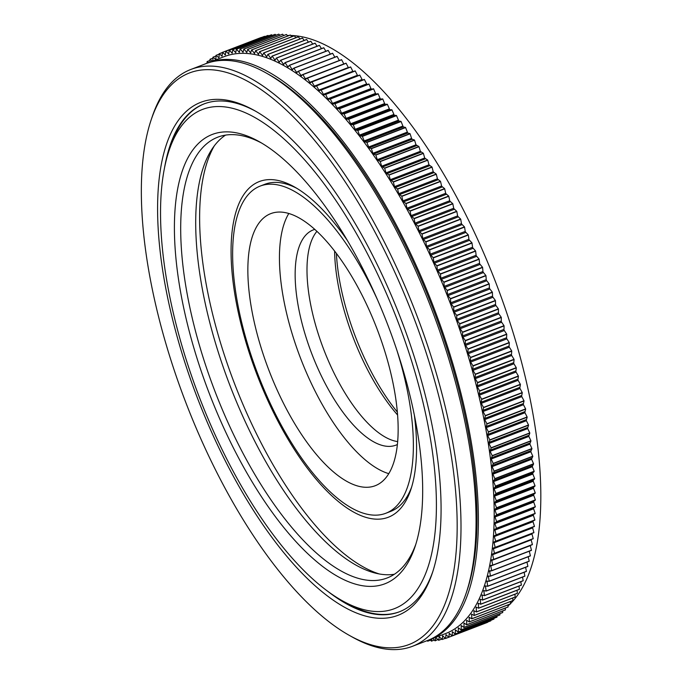 <?xml version="1.0" encoding="UTF-8"?>
<svg xmlns="http://www.w3.org/2000/svg" width="683" height="683" viewBox="0 0 683 683"><rect width="100%" height="100%" fill="white"/><g stroke="black" fill="none" stroke-linecap="round" stroke-linejoin="round"><path stroke-width="1.02" d="M383.342 480.55L381.669 482.002M382.676 344.676A145.727 57.876 69 0 1 375.3 485.69A145.727 57.876 69 0 1 263.331 354.673A145.727 57.876 69 0 1 270.707 213.651A145.727 57.876 69 0 1 382.676 344.676M388.815 473.669A145.727 57.876 69 0 1 294.928 342.524A145.727 57.876 69 0 1 288.789 213.531M314.726 229.411A115.29 45.787 -111 0 0 313.232 229.915A115.29 45.787 -111 0 0 307.393 341.474A115.29 45.787 -111 0 0 395.978 445.128A115.29 45.787 -111 0 0 397.421 444.505M396.968 350.499A175.241 69.598 69 0 1 385.886 513.24A175.241 69.598 69 0 1 251.242 355.681A175.241 69.598 69 0 1 260.112 186.109A175.241 69.598 69 0 1 377.366 299.504M397.702 441.594A115.29 45.787 69 0 1 319.243 336.924A115.29 45.787 69 0 1 316.878 231.383M441.73 639.117L438.717 640.278L439.254 636.735L442.106 639.51A313.582 124.537 69 0 0 442.2 639.484L442.669 635.839L445.504 638.494A313.582 124.537 69 0 0 445.598 638.46L445.999 634.703L448.816 637.239L445.598 638.46M445.307 638.298L442.2 639.484M448.816 637.239L487.534 622.358A313.582 124.537 -111 0 0 487.619 622.315L448.91 637.205A313.582 124.537 69 0 1 448.816 637.239M448.91 637.205L449.235 633.337L452.035 635.745L490.753 620.864A313.582 124.537 -111 0 0 490.838 620.821L452.12 635.702A313.582 124.537 69 0 1 452.035 635.745M452.12 635.702L452.385 631.741L455.16 634.02L493.877 619.139A313.582 124.537 -111 0 0 493.954 619.088L455.245 633.969A313.582 124.537 69 0 1 455.16 634.02M490.855 620.301L490.838 620.821M455.245 633.969L455.433 629.914L458.191 632.065L496.9 617.176A313.582 124.537 -111 0 0 496.985 617.125L458.267 632.006A313.582 124.537 69 0 1 458.191 632.065M493.971 618.303L493.954 619.088M458.267 632.006L458.387 627.848L461.11 629.871L499.828 614.99A313.582 124.537 -111 0 0 499.905 614.922L461.196 629.811A313.582 124.537 69 0 1 461.11 629.871M496.976 616.083L496.985 617.125M461.196 629.811L461.238 625.551L463.936 627.446L502.654 612.566A313.582 124.537 -111 0 0 502.731 612.497L464.013 627.378A313.582 124.537 69 0 1 463.936 627.446M499.871 613.633L499.905 614.922M464.013 627.378L463.988 623.033L466.66 624.8L505.369 609.91A313.582 124.537 -111 0 0 505.446 609.842L466.728 624.723A313.582 124.537 69 0 1 466.66 624.8M502.662 610.961L502.731 612.497M466.728 624.723L466.634 620.292L469.272 621.923L507.99 607.042A313.582 124.537 -111 0 0 508.058 606.956L469.341 621.837A313.582 124.537 69 0 1 469.272 621.923M505.335 608.058L505.446 609.842M469.341 621.837L469.17 617.321L471.782 618.824L510.491 603.943A313.582 124.537 -111 0 0 510.56 603.849L471.842 618.738A313.582 124.537 69 0 1 471.782 618.824M507.904 604.933L508.058 606.956M471.842 618.738L471.603 614.137L474.173 615.503L512.89 600.622A313.582 124.537 -111 0 0 512.95 600.519L474.241 615.409A313.582 124.537 69 0 1 474.173 615.503M510.346 601.595L510.56 603.849M474.241 615.409L473.917 610.73L476.452 611.959L515.17 597.079A313.582 124.537 -111 0 0 515.23 596.976L476.521 611.866A313.582 124.537 69 0 1 476.452 611.959M512.677 598.035L512.95 600.519M476.521 611.866L476.128 607.11L478.621 608.212L517.338 593.322A313.582 124.537 -111 0 0 517.398 593.22L478.681 608.101A313.582 124.537 69 0 1 478.621 608.212M514.897 594.261L515.23 596.976M478.681 608.101L478.22 603.277L480.678 604.242L519.387 589.352A313.582 124.537 -111 0 0 519.439 589.241L480.73 604.131A313.582 124.537 69 0 1 480.678 604.242M516.988 590.274L517.398 593.22M480.73 604.131L480.192 599.23L482.608 600.067L521.325 585.177A313.582 124.537 -111 0 0 521.377 585.058L482.659 599.947A313.582 124.537 69 0 1 482.608 600.067M518.96 586.082L519.439 589.241M482.659 599.947L482.053 594.978L484.426 595.678L523.135 580.798A313.582 124.537 -111 0 0 523.187 580.67L484.469 595.559A313.582 124.537 69 0 1 484.426 595.678M520.805 581.685L521.377 585.058M484.469 595.559L483.786 590.53L486.117 591.094L524.826 576.213A313.582 124.537 -111 0 0 524.877 576.076L486.159 590.966A313.582 124.537 69 0 1 486.117 591.094M522.538 577.092L523.187 580.67M486.159 590.966L485.408 585.877L487.688 586.313L526.397 571.423A313.582 124.537 -111 0 0 526.439 571.287L487.73 586.176A313.582 124.537 69 0 1 487.688 586.313M524.134 572.294L524.877 576.076M487.73 586.176L486.902 581.028L489.13 581.327L527.848 566.446A313.582 124.537 -111 0 0 527.882 566.301L489.173 581.19A313.582 124.537 69 0 1 489.13 581.327M525.611 567.308L526.439 571.287M489.173 581.19L488.277 575.991L490.454 576.162L529.171 561.272A313.582 124.537 -111 0 0 529.205 561.127L490.488 576.017A313.582 124.537 69 0 1 490.454 576.162M526.96 562.126L527.882 566.301M490.488 576.017L489.523 570.766L491.658 570.8L530.367 555.919A313.582 124.537 -111 0 0 530.401 555.766L491.683 570.655A313.582 124.537 69 0 1 491.658 570.8M528.181 556.756L529.205 561.127M491.683 570.655L490.65 565.353L492.725 565.259L531.434 550.378A313.582 124.537 -111 0 0 531.468 550.225L492.75 565.106A313.582 124.537 69 0 1 492.725 565.259M529.265 551.215L530.401 555.766M492.75 565.106L491.64 559.77L493.664 559.548L532.381 544.658A313.582 124.537 -111 0 0 532.407 544.496L493.689 559.386A313.582 124.537 69 0 1 493.664 559.548M530.239 545.486L531.468 550.225M493.689 559.386L492.511 554.007L533.192 538.767A313.582 124.537 -111 0 0 533.218 538.605L494.501 553.486A313.582 124.537 69 0 1 494.483 553.657M531.084 539.579L532.407 544.496M494.501 553.486L493.254 548.082L533.884 532.706A313.582 124.537 -111 0 0 533.901 532.544L495.184 547.425A313.582 124.537 69 0 1 495.166 547.595M531.826 533.5L533.218 538.605M495.184 547.425L493.877 541.978L534.439 526.482A313.582 124.537 -111 0 0 534.447 526.311L495.738 541.201A313.582 124.537 69 0 1 495.721 541.371M532.467 527.242L533.901 532.544M495.738 541.201L494.296 536.582L494.355 535.728L496.148 534.985L534.866 520.105L533.064 520.847L533.005 521.692L534.447 526.311M534.866 520.105A313.582 124.537 -111 0 0 534.874 519.925L496.157 534.815A313.582 124.537 69 0 1 496.148 534.985M496.157 534.815L494.697 529.325L496.447 528.454L535.156 513.573L533.414 514.436L533.372 515.306L534.874 519.925M535.156 513.573A313.582 124.537 -111 0 0 535.165 513.385L496.447 528.275A313.582 124.537 69 0 1 496.447 528.454M496.447 528.275L494.893 523.656L494.919 522.768L496.609 521.769L535.318 506.888L533.628 507.879L533.602 508.767L535.165 513.385M535.318 506.888A313.582 124.537 -111 0 0 535.327 506.701L496.609 521.581A313.582 124.537 69 0 1 496.609 521.769M496.609 521.581L494.987 516.946L495.004 516.066L496.643 514.948L535.352 500.058L533.713 501.185L533.705 502.056L535.327 506.701M535.352 500.058A313.582 124.537 -111 0 0 535.352 499.871L496.643 514.751A313.582 124.537 69 0 1 496.643 514.948M496.643 514.751L494.953 510.099L494.962 509.236L496.55 507.981L535.259 493.1L533.679 494.347L533.671 495.218L535.352 499.871M535.259 493.1A313.582 124.537 -111 0 0 535.259 492.904L496.541 507.785A313.582 124.537 69 0 1 496.55 507.981M496.541 507.785L494.791 503.123L494.791 502.261L496.319 500.887L535.028 485.997L533.5 487.38L533.508 488.243L535.259 492.904M535.028 485.997A313.582 124.537 -111 0 0 535.028 485.801L496.31 500.69A313.582 124.537 69 0 1 496.319 500.887M496.31 500.69L494.501 496.02L494.492 495.166L495.96 493.664L534.678 478.783L533.201 480.286L533.21 481.139L535.028 485.801M534.678 478.783A313.582 124.537 -111 0 0 534.661 478.578L495.952 493.468A313.582 124.537 69 0 1 495.96 493.664M495.952 493.468L494.074 488.797L495.474 486.322L534.183 471.441L532.774 473.063L532.791 473.908L534.661 478.578M534.183 471.441A313.582 124.537 -111 0 0 534.174 471.236L495.457 486.117A313.582 124.537 69 0 1 495.474 486.322M495.457 486.117L493.527 481.455L494.851 478.868L533.568 463.988L532.245 466.566L534.174 471.236M533.568 463.988A313.582 124.537 -111 0 0 533.551 463.774L494.834 478.663A313.582 124.537 69 0 1 494.851 478.868M494.834 478.663L492.844 474.002L494.108 471.304L532.817 456.423L531.562 459.121L533.551 463.774M532.817 456.423A313.582 124.537 -111 0 0 532.8 456.21L494.082 471.099A313.582 124.537 69 0 1 494.108 471.304M494.082 471.099L492.042 466.446L493.228 463.637L531.946 448.757L530.751 451.557L532.8 456.21M531.946 448.757A313.582 124.537 -111 0 0 531.92 448.543L493.203 463.424A313.582 124.537 69 0 1 493.228 463.637M493.203 463.424L491.103 458.788L492.23 455.877L530.939 440.996L529.82 443.907L531.92 448.543M530.939 440.996A313.582 124.537 -111 0 0 530.913 440.783L492.195 455.663A313.582 124.537 69 0 1 492.23 455.877M492.195 455.663L490.044 451.045L491.094 448.031L529.812 433.142L528.762 436.164L530.913 440.783M529.812 433.142A313.582 124.537 -111 0 0 529.777 432.928L491.06 447.809A313.582 124.537 69 0 1 491.094 448.031M491.06 447.809L488.857 443.216L489.839 440.091L528.548 425.21L527.575 428.326L529.777 432.928M528.548 425.21A313.582 124.537 -111 0 0 528.514 424.988L489.805 439.878A313.582 124.537 69 0 1 489.839 440.091M489.805 439.878L487.551 435.302L488.456 432.083L527.165 417.202L526.26 420.421L528.514 424.988M527.165 417.202A313.582 124.537 -111 0 0 527.131 416.98L488.413 431.861A313.582 124.537 69 0 1 488.456 432.083M488.413 431.861L486.108 427.319L486.945 424.006L525.662 409.117L524.826 412.438L527.131 416.98M525.662 409.117A313.582 124.537 -111 0 0 525.62 408.895L486.902 423.784A313.582 124.537 69 0 1 486.945 424.006M486.902 423.784L484.554 419.268L485.323 415.862L524.032 400.972L523.272 404.387L525.62 408.895M524.032 400.972A313.582 124.537 -111 0 0 523.989 400.75L485.272 415.631A313.582 124.537 69 0 1 485.323 415.862M485.272 415.631L482.872 411.157L483.564 407.657L522.282 392.776L521.59 396.277L523.989 400.75M522.282 392.776A313.582 124.537 -111 0 0 522.23 392.546L483.521 407.427A313.582 124.537 69 0 1 483.564 407.657M483.521 407.427L481.08 402.996L481.694 399.401L520.412 384.52L519.789 388.106L522.23 392.546M520.412 384.52A313.582 124.537 -111 0 0 520.352 384.29L481.643 399.179A313.582 124.537 69 0 1 481.694 399.401M481.643 399.179L479.159 394.783L479.705 391.111L518.423 376.222L517.876 379.902L520.352 384.29M518.423 376.222A313.582 124.537 -111 0 0 518.363 375.991L479.645 390.881A313.582 124.537 69 0 1 479.705 391.111M479.645 390.881L477.127 386.535L477.596 382.779L516.314 367.889L515.836 371.646L518.363 375.991M516.314 367.889A313.582 124.537 -111 0 0 516.254 367.659L477.537 382.548A313.582 124.537 69 0 1 477.596 382.779M477.537 382.548L474.975 378.254L475.377 374.412L514.086 359.531L513.684 363.365L516.254 367.659M514.086 359.531A313.582 124.537 -111 0 0 514.026 359.292L475.308 374.182A313.582 124.537 69 0 1 475.377 374.412M475.308 374.182L472.713 369.938L473.037 366.028L511.755 351.139L511.422 355.058L514.026 359.292M511.755 351.139A313.582 124.537 -111 0 0 511.687 350.908L472.969 365.789A313.582 124.537 69 0 1 473.037 366.028M472.969 365.789L470.339 361.606L470.587 357.619L509.305 342.738L509.048 346.725L511.687 350.908M509.305 342.738A313.582 124.537 -111 0 0 509.236 342.507L470.519 357.388A313.582 124.537 69 0 1 470.587 357.619M470.519 357.388L467.855 353.265L468.034 349.209L506.743 334.32L506.564 338.384L509.236 342.507M506.743 334.32A313.582 124.537 -111 0 0 506.675 334.089L467.957 348.97A313.582 124.537 69 0 1 468.034 349.209M467.957 348.97L465.26 344.915L465.371 340.791L504.08 325.902L503.969 330.026L506.675 334.089M504.08 325.902A313.582 124.537 -111 0 0 504.003 325.671L465.294 340.552A313.582 124.537 69 0 1 465.371 340.791M465.294 340.552L462.562 336.565L462.596 332.373L501.313 317.493L501.271 321.676L504.003 325.671M501.313 317.493A313.582 124.537 -111 0 0 501.228 317.254L462.519 332.143A313.582 124.537 69 0 1 462.596 332.373M462.519 332.143L459.761 328.224L459.719 323.973L498.436 309.083L498.47 313.335L501.228 317.254M498.436 309.083A313.582 124.537 -111 0 0 498.359 308.853L459.642 323.742A313.582 124.537 69 0 1 459.719 323.973M459.642 323.742L456.859 319.892L456.748 315.58L495.457 300.699L495.568 305.002L498.359 308.853M495.457 300.699A313.582 124.537 -111 0 0 495.38 300.469L456.662 315.35A313.582 124.537 69 0 1 456.748 315.58M456.662 315.35L453.853 311.585L453.674 307.222L492.383 292.333L492.563 296.695L495.38 300.469M492.383 292.333A313.582 124.537 -111 0 0 492.298 292.102L453.589 306.991A313.582 124.537 69 0 1 453.674 307.222M453.589 306.991L450.754 303.303L450.507 298.889L489.216 284L489.463 288.414L492.298 292.102M489.216 284A313.582 124.537 -111 0 0 489.13 283.769L450.413 298.659A313.582 124.537 69 0 1 450.507 298.889M450.413 298.659L447.561 295.047L447.237 290.591L485.955 275.71L486.279 280.167L489.13 283.769M485.955 275.71A313.582 124.537 -111 0 0 485.861 275.48L447.152 290.36A313.582 124.537 69 0 1 447.237 290.591M447.152 290.36L444.274 286.843L443.89 282.344L482.599 267.454L482.992 271.962L485.861 275.48M482.599 267.454A313.582 124.537 -111 0 0 482.505 267.232L443.796 282.113A313.582 124.537 69 0 1 443.89 282.344M443.796 282.113L440.902 278.681L440.441 274.139L479.159 259.258L479.62 263.8L482.505 267.232M479.159 259.258A313.582 124.537 -111 0 0 479.065 259.028L440.347 273.917A313.582 124.537 69 0 1 440.441 274.139M440.347 273.917L437.444 270.579L436.915 265.994L475.633 251.113L476.162 255.69L479.065 259.028M475.633 251.113A313.582 124.537 -111 0 0 475.53 250.892L436.821 265.772A313.582 124.537 69 0 1 436.915 265.994M436.821 265.772L433.901 262.528L433.304 257.918L472.021 243.037L472.619 247.647L475.53 250.892M472.021 243.037A313.582 124.537 -111 0 0 471.919 242.815L433.21 257.696A313.582 124.537 69 0 1 433.304 257.918M433.21 257.696L430.281 254.546L429.616 249.91L468.333 235.029L468.999 239.665L471.919 242.815M468.333 235.029A313.582 124.537 -111 0 0 468.231 234.807L429.513 249.688A313.582 124.537 69 0 1 429.616 249.91M429.513 249.688L426.585 246.64L425.851 241.978L464.568 227.097L465.294 231.759L468.231 234.807M464.568 227.097A313.582 124.537 -111 0 0 464.457 226.876L425.748 241.765A313.582 124.537 69 0 1 425.851 241.978M425.748 241.765L422.811 238.811L422.009 234.132L460.726 219.243L461.52 223.93L464.457 226.876M460.726 219.243A313.582 124.537 -111 0 0 460.615 219.03L421.906 233.919A313.582 124.537 69 0 1 422.009 234.132M421.906 233.919L418.961 231.076L418.098 226.372L456.816 211.491L457.678 216.187L460.615 219.03M456.816 211.491A313.582 124.537 -111 0 0 456.705 211.278L417.996 226.158A313.582 124.537 69 0 1 418.098 226.372M417.996 226.158L415.051 223.426L414.129 218.714L452.838 203.824L453.76 208.537L456.705 211.278M452.838 203.824A313.582 124.537 -111 0 0 452.727 203.619L414.018 218.5A313.582 124.537 69 0 1 414.129 218.714M414.018 218.5L411.072 215.871L410.082 211.149L448.799 196.269L449.781 200.99L452.727 203.619M448.799 196.269A313.582 124.537 -111 0 0 448.688 196.055L409.971 210.945A313.582 124.537 69 0 1 410.082 211.149M409.971 210.945L407.025 208.426L405.984 203.696L444.693 188.815L445.743 193.545L448.688 196.055M444.693 188.815A313.582 124.537 -111 0 0 444.582 188.61L405.864 203.491A313.582 124.537 69 0 1 405.984 203.696M405.864 203.491L402.927 201.092L401.817 196.363L440.535 181.473L441.645 186.211L444.582 188.61M440.535 181.473A313.582 124.537 -111 0 0 440.415 181.277L401.706 196.158A313.582 124.537 69 0 1 401.817 196.363M401.706 196.158L398.77 193.87L397.608 189.14L436.317 174.259L437.487 178.989L440.415 181.277M436.317 174.259A313.582 124.537 -111 0 0 436.206 174.063L397.489 188.943A313.582 124.537 69 0 1 397.608 189.14M397.489 188.943L394.569 186.775L393.34 182.054L432.057 167.164L433.278 171.894L436.206 174.063M432.057 167.164A313.582 124.537 -111 0 0 431.938 166.976L393.229 181.857A313.582 124.537 69 0 1 393.34 182.054M393.229 181.857L390.309 179.808L389.028 175.096L427.746 160.206L429.026 164.919L431.938 166.976M427.746 160.206A313.582 124.537 -111 0 0 427.626 160.018L388.909 174.899A313.582 124.537 69 0 1 389.028 175.096M388.909 174.899L386.015 172.97L384.674 168.274L423.392 153.385L424.724 158.089L427.626 160.018M423.392 153.385A313.582 124.537 -111 0 0 423.272 153.197L384.555 168.086A313.582 124.537 69 0 1 384.674 168.274M384.555 168.086L381.669 166.276L380.277 161.589L418.995 146.708L420.378 151.387L423.272 153.197M418.995 146.708A313.582 124.537 -111 0 0 418.867 146.521L380.158 161.41A313.582 124.537 69 0 1 380.277 161.589M380.158 161.41L377.289 159.728L375.846 155.058L414.564 140.177L415.998 144.839L418.867 146.521M414.564 140.177A313.582 124.537 -111 0 0 414.436 139.998L375.727 154.879A313.582 124.537 69 0 1 375.846 155.058M375.727 154.879L373.464 154.153L372.875 153.325L371.381 148.681L410.09 133.8L411.584 138.436L412.173 139.264L414.436 139.998M410.09 133.8A313.582 124.537 -111 0 0 409.971 133.62L371.253 148.51A313.582 124.537 69 0 1 371.381 148.681M371.253 148.51L369.025 147.904L366.882 142.465L405.6 127.576L407.742 133.023L409.971 133.62M405.6 127.576A313.582 124.537 -111 0 0 405.471 127.414L366.762 142.295A313.582 124.537 69 0 1 366.882 142.465M366.762 142.295L364.568 141.825L362.366 136.412L401.075 121.523L403.277 126.936L405.471 127.414M401.075 121.523A313.582 124.537 -111 0 0 400.955 121.361L362.238 136.241A313.582 124.537 69 0 1 362.366 136.412M362.238 136.241L360.078 135.908L359.471 135.123L357.824 130.521L396.533 115.64L398.795 121.019L400.955 121.361M396.533 115.64A313.582 124.537 -111 0 0 396.405 115.478L357.696 130.368A313.582 124.537 69 0 1 357.824 130.521M357.696 130.368L355.57 130.154L353.256 124.81L391.974 109.929L394.287 115.273L396.405 115.478M391.974 109.929A313.582 124.537 -111 0 0 391.846 109.775L353.137 124.656A313.582 124.537 69 0 1 353.256 124.81M353.137 124.656L351.053 124.579L348.68 119.277L387.398 104.388L389.762 109.69L391.846 109.775M387.398 104.388A313.582 124.537 -111 0 0 387.27 104.243L348.552 119.124A313.582 124.537 69 0 1 348.68 119.277M348.552 119.124L346.512 119.183L344.095 113.924L382.804 99.044L384.614 103.585L385.229 104.294L387.27 104.243M382.804 99.044A313.582 124.537 -111 0 0 382.685 98.898L343.967 113.779A313.582 124.537 69 0 1 344.095 113.924M343.967 113.779L341.97 113.967L339.502 108.759L378.211 93.878L380.072 98.395L380.687 99.078L382.685 98.898M378.211 93.878A313.582 124.537 -111 0 0 378.083 93.733L339.374 108.623A313.582 124.537 69 0 1 339.502 108.759M339.374 108.623L337.419 108.938L334.901 103.782L373.61 88.901L375.522 93.392L376.137 94.049L378.083 93.733M373.61 88.901A313.582 124.537 -111 0 0 373.49 88.764L334.772 103.654A313.582 124.537 69 0 1 334.901 103.782M334.772 103.654L332.869 104.098L330.299 99.009L369.016 84.12L370.963 88.577L371.578 89.208L373.49 88.764M369.016 84.12A313.582 124.537 -111 0 0 368.888 83.992L330.171 98.881A313.582 124.537 69 0 1 330.299 99.009M330.171 98.881L328.318 99.453L327.703 98.847L325.706 94.425L364.415 79.544L367.027 84.572L368.888 83.992M364.415 79.544A313.582 124.537 -111 0 0 364.295 79.416L325.578 94.305A313.582 124.537 69 0 1 325.706 94.425M325.578 94.305L323.768 95.014L321.112 90.045L359.83 75.164L362.425 80.133M359.83 75.164A313.582 124.537 -111 0 0 359.702 75.045L320.993 89.934A313.582 124.537 69 0 1 321.112 90.045M320.993 89.934L319.217 90.771L316.536 85.879L355.254 70.989L357.696 75.822M355.254 70.989A313.582 124.537 -111 0 0 355.126 70.878L316.417 85.768A313.582 124.537 69 0 1 316.536 85.879M316.417 85.768L314.684 86.741L311.977 81.917L350.686 67.028L353.051 71.681M350.686 67.028A313.582 124.537 -111 0 0 350.567 66.925L311.849 81.806A313.582 124.537 69 0 1 311.977 81.917M311.849 81.806L310.167 82.916L307.435 78.169L346.144 63.28L348.441 67.745M346.144 63.28A313.582 124.537 -111 0 0 346.025 63.178L307.307 78.067A313.582 124.537 69 0 1 307.435 78.169M307.307 78.067L305.668 79.305L302.911 74.635L341.628 59.745L343.865 64.014M341.628 59.745A313.582 124.537 -111 0 0 341.5 59.652L302.782 74.541A313.582 124.537 69 0 1 302.911 74.635M302.782 74.541L301.203 75.915L298.411 71.322L337.129 56.433L339.323 60.488M337.129 56.433A313.582 124.537 -111 0 0 337.001 56.348L298.292 71.228A313.582 124.537 69 0 1 298.411 71.322M298.292 71.228L296.755 72.74L293.946 68.223L332.664 53.342L334.807 57.193M332.664 53.342A313.582 124.537 -111 0 0 332.536 53.257L293.827 68.146A313.582 124.537 69 0 1 293.946 68.223M293.827 68.146L292.341 69.786L289.515 65.355L328.224 50.474L330.316 54.111M328.224 50.474A313.582 124.537 -111 0 0 328.105 50.397L289.396 65.278A313.582 124.537 69 0 1 289.515 65.355M289.396 65.278L287.961 67.054L285.118 62.708L323.836 47.827L325.859 51.259M323.836 47.827A313.582 124.537 -111 0 0 323.708 47.759L284.999 62.64A313.582 124.537 69 0 1 285.118 62.708M284.999 62.64L283.616 64.543L280.764 60.3L319.473 45.411L321.437 48.63M319.473 45.411A313.582 124.537 -111 0 0 319.354 45.351L280.645 60.232A313.582 124.537 69 0 1 280.764 60.3M280.645 60.232L279.313 62.264L276.453 58.115L315.162 43.225L317.049 46.239M315.162 43.225A313.582 124.537 -111 0 0 315.042 43.174L276.333 58.055A313.582 124.537 69 0 1 276.453 58.115M276.333 58.055L275.061 60.215L272.184 56.16L310.893 41.27L312.703 44.071M310.893 41.27A313.582 124.537 -111 0 0 310.782 41.228L272.065 56.108A313.582 124.537 69 0 1 272.184 56.16M272.065 56.108L270.852 58.397L267.967 54.435L306.684 39.554L308.4 42.141M306.684 39.554A313.582 124.537 -111 0 0 306.565 39.512L267.856 54.392A313.582 124.537 69 0 1 267.967 54.435M267.856 54.392L266.703 56.809L263.809 52.958L302.518 38.069L304.148 40.442M302.518 38.069A313.582 124.537 -111 0 0 302.407 38.035L263.698 52.915A313.582 124.537 69 0 1 263.809 52.958M263.698 52.915L262.596 55.46L259.702 51.703L298.42 36.822L299.948 38.982M298.42 36.822A313.582 124.537 -111 0 0 298.309 36.788L259.591 51.677A313.582 124.537 69 0 1 259.702 51.703M259.591 51.677L258.558 54.341L255.664 50.696L294.373 35.806L295.799 37.753M294.373 35.806A313.582 124.537 -111 0 0 294.262 35.789L255.553 50.67A313.582 124.537 69 0 1 255.664 50.696M255.553 50.67L254.58 53.453L251.686 49.919L290.395 35.038L291.709 36.771M290.395 35.038A313.582 124.537 -111 0 0 290.284 35.021L251.575 49.902A313.582 124.537 69 0 1 251.686 49.919M251.575 49.902L250.67 52.813L247.767 49.389L286.484 34.5L287.671 36.02M286.484 34.5A313.582 124.537 -111 0 0 286.382 34.492L247.664 49.372A313.582 124.537 69 0 1 247.767 49.389M247.664 49.372L246.819 52.403L243.933 49.091L282.642 34.21L283.701 35.516M282.642 34.21A313.582 124.537 -111 0 0 282.54 34.201L243.822 49.091A313.582 124.537 69 0 1 243.933 49.091M243.822 49.091L243.046 52.232L240.16 49.031L278.877 34.15L279.799 35.251M278.877 34.15A313.582 124.537 -111 0 0 278.775 34.15L240.057 49.039A313.582 124.537 69 0 1 240.16 49.031M240.057 49.039L239.349 52.301L236.472 49.219L275.181 34.329L275.966 35.234M275.181 34.329A313.582 124.537 -111 0 0 275.087 34.338L236.369 49.227A313.582 124.537 69 0 1 236.472 49.219M236.369 49.227L235.729 52.6L232.86 49.637L271.569 34.756L272.201 35.448M271.569 34.756A313.582 124.537 -111 0 0 271.475 34.773L232.758 49.654A313.582 124.537 69 0 1 232.86 49.637M232.758 49.654L232.186 53.137L229.334 50.303L268.043 35.414L268.504 35.909M268.043 35.414A313.582 124.537 -111 0 0 267.949 35.439L229.232 50.32A313.582 124.537 69 0 1 229.334 50.303M229.232 50.32L228.728 53.914L225.885 51.199L264.893 36.609M264.603 36.319A313.582 124.537 -111 0 0 264.509 36.344L225.791 51.225A313.582 124.537 69 0 1 225.885 51.199M225.791 51.225L225.356 54.93L222.53 52.335L261.35 37.556M261.248 37.454A313.582 124.537 -111 0 0 261.154 37.488L222.436 52.369A313.582 124.537 69 0 1 222.53 52.335M222.436 52.369L222.069 56.177L219.269 53.709L222.436 52.489M219.021 57.406L219.175 53.752A313.582 124.537 69 0 1 219.269 53.709M218.603 57.56L216.093 55.314L219.158 54.136M215.922 59.139L216.007 55.366A313.582 124.537 69 0 1 216.093 55.314M215.521 59.293L213.019 57.159L215.99 56.015M212.925 60.966L212.934 57.218A313.582 124.537 69 0 1 213.019 57.159M212.422 61.163L210.04 59.242L212.934 58.123M210.005 62.093L209.963 59.301A313.582 124.537 69 0 1 210.04 59.242M208.588 62.64L207.162 61.547L209.98 60.463M207.145 63.203L207.086 61.615A313.582 124.537 69 0 1 207.162 61.547M204.55 64.193L207.137 63.024M432.92 638.434L435.045 640.833A313.582 124.537 -111 0 0 435.148 640.825L437.888 639.493M206.992 63.271A308.972 122.709 69 0 1 208.17 62.802A308.972 122.709 69 0 1 445.572 340.595A308.972 122.709 69 0 1 429.931 639.587A308.972 122.709 69 0 1 428.745 640.022M430.546 640.133L427.771 641.2L427.942 640.347M430.034 639.544L431.4 641.141A313.582 124.537 -111 0 0 431.502 641.132L431.904 638.827M433.961 639.604L434.029 640.159L431.502 641.132M435.148 640.825L435.754 637.393L438.623 640.295A313.582 124.537 -111 0 0 438.717 640.278M208.17 62.802L223.973 56.723A308.972 122.709 69 0 1 461.375 334.516A308.972 122.709 69 0 1 445.734 633.508L429.931 639.587M427.199 640.637L427.669 641.2A313.582 124.537 -111 0 0 427.771 641.2M494.893 523.656L533.611 508.775M186.749 368.214A274.848 109.152 69 0 1 254.469 110.561A274.848 109.152 69 0 1 411.849 349.363A274.848 109.152 69 0 1 432.313 573.114A274.848 109.152 69 0 1 320.489 590.428A274.848 109.152 69 0 1 186.749 368.214M424.689 348.287A306.206 121.608 69 0 1 349.244 635.335A306.206 121.608 69 0 1 173.909 369.29A306.206 121.608 69 0 1 151.114 120.012A306.206 121.608 69 0 1 275.693 100.717A306.206 121.608 69 0 1 424.689 348.287M151.114 120.012L152.138 116.938A308.972 122.709 69 0 1 190.788 69.478A308.972 122.709 69 0 1 428.19 347.28A308.972 122.709 69 0 1 412.549 646.272A308.972 122.709 69 0 1 352.069 636.923L349.244 635.335M432.817 571.56A272.082 108.059 69 0 1 399.316 611.831A272.082 108.059 69 0 1 327.413 591.043M190.788 69.478L205.796 63.707A308.972 122.709 69 0 1 266.285 73.055A308.972 122.709 69 0 1 443.199 341.509A308.972 122.709 69 0 1 466.207 593.04A308.972 122.709 69 0 1 427.567 640.5L412.549 646.272M266.285 73.055L269.102 74.643A306.206 121.608 69 0 1 444.437 340.689A306.206 121.608 69 0 1 467.24 589.967L466.207 593.04M164.577 167.523A272.082 108.059 69 0 1 204.029 103.918A272.082 108.059 69 0 1 255.886 111.372M290.727 35.482A308.972 122.709 69 0 1 507.99 316.596A308.972 122.709 69 0 1 510.534 603.576M509.962 604.139A308.972 122.709 69 0 1 507.981 605.983M287.253 35.49A308.972 122.709 69 0 1 289.148 35.456M336.395 253.487A133.731 53.112 -111 0 0 350.405 322.666A133.731 53.112 -111 0 0 397.378 412.114M397.626 415.033A129.121 51.285 69 0 1 348.347 324.032A129.121 51.285 69 0 1 334.61 251.156M385.886 513.24L390.633 511.413A175.241 69.598 -111 0 0 411.661 486.988M414.308 414.829A179.851 71.425 69 0 1 410.825 489.617A179.851 71.425 69 0 1 337.658 500.946A179.851 71.425 69 0 1 250.149 355.536A179.851 71.425 69 0 1 294.45 186.937A179.851 71.425 69 0 1 347.135 240.126M214.411 145.667A240.723 95.603 -111 0 0 225.219 357.627A240.723 95.603 -111 0 0 379.048 573.882M225.544 135.114A236.113 93.767 -111 0 0 220.788 359.898A236.113 93.767 -111 0 0 394.39 574.258M261.615 143.054A236.113 93.767 -111 0 0 217.723 137.189A236.113 93.767 -111 0 0 205.771 365.67A236.113 93.767 -111 0 0 387.193 577.955A236.113 93.767 -111 0 0 415.845 544.197M397.079 350.831A240.723 95.603 69 0 1 415.008 546.801A240.723 95.603 69 0 1 317.066 561.972A240.723 95.603 69 0 1 199.94 367.343A240.723 95.603 69 0 1 259.241 141.68A240.723 95.603 69 0 1 397.079 350.831M408.033 349.918A267.471 106.224 -111 0 0 277.887 133.663A267.471 106.224 -111 0 0 169.068 150.516A267.471 106.224 -111 0 0 188.986 368.265A267.471 106.224 -111 0 0 342.14 600.656A267.471 106.224 -111 0 0 408.033 349.918M169.068 150.516L170.784 145.402A272.082 108.059 69 0 1 204.422 103.765M399.709 611.678A272.082 108.059 69 0 1 346.844 603.302L342.14 600.656M296.832 188.329A175.241 69.598 -111 0 0 264.85 184.282L260.112 186.109M442.96 635.941L442.533 636.104M446.298 634.823L445.854 634.994M449.551 633.474L449.098 633.645M452.709 631.886L452.24 632.065M455.783 630.067L455.288 630.255M458.754 628.019L458.242 628.215M461.631 625.73L461.093 625.944M464.406 623.229L463.842 623.442M467.078 620.488L466.489 620.719M469.648 617.534L469.033 617.774M472.124 614.35L471.458 614.606M474.48 610.952L473.78 611.225M476.743 607.332L475.991 607.622M478.894 603.499L478.083 603.815M480.934 599.452L480.064 599.794M482.872 595.2L481.925 595.567M484.717 590.735L483.666 591.136M486.45 586.065L485.289 586.509M488.106 581.182L486.791 581.685M489.677 576.093L488.166 576.674M491.188 570.792L489.421 571.466M492.691 565.259L490.556 566.087M530.273 545.64L491.555 560.521M531.143 539.903L492.434 554.784M531.895 533.995L493.177 548.884M532.518 527.925L493.8 542.806M533.005 521.692L494.296 536.582M533.064 520.847L494.355 535.728M533.372 515.306L494.663 530.196M533.414 514.436L494.697 529.325M533.628 507.879L494.919 522.768M533.713 502.09L494.996 516.98M533.713 501.185L495.004 516.066M533.688 495.277L494.979 510.158M533.679 494.347L494.962 509.236M533.534 488.328L494.825 503.209M533.5 487.38L494.791 502.261M533.252 481.242L494.535 496.131M533.201 480.286L494.492 495.166M532.842 474.045L494.125 488.926M532.774 473.063L494.065 487.952M532.296 466.728L493.587 481.609M532.219 465.729L493.502 480.619M531.63 459.3L492.913 474.181M531.528 458.293L492.819 473.174M530.836 451.762L492.119 466.651M530.717 450.746L491.999 465.627M529.914 444.138L491.197 459.019M529.777 443.096L491.06 457.986M528.864 436.411L490.146 451.301M528.71 435.37L489.993 450.251M527.686 428.608L488.968 443.489M527.515 427.549L488.806 442.43M526.388 420.719L487.671 435.6M526.2 419.644L487.483 434.533M524.962 412.754L486.245 427.643M524.757 411.678L486.048 426.559M523.417 404.729L484.699 419.61M523.195 403.644L484.486 418.525M521.744 396.635L483.035 411.525M521.513 395.542L482.796 410.432M519.959 388.499L481.25 403.38M519.712 387.398L480.994 402.278M518.055 380.311L479.338 395.192M517.791 379.202L479.073 394.091M516.032 372.081L477.315 386.962M515.75 370.971L477.041 385.852M513.898 363.817L475.18 378.698M513.599 362.699L474.881 377.588M511.644 355.527L472.935 370.408M511.336 354.409L472.619 369.29M509.279 347.212L470.57 362.101M508.955 346.093L470.245 360.983M506.812 338.888L468.094 353.777M506.47 337.769L467.753 352.65M504.233 330.563L465.516 345.444M503.875 329.437L465.166 344.326M501.544 322.231L462.835 337.112M501.177 321.104L462.459 335.993M498.761 313.907L460.043 328.788M498.377 312.78L459.659 327.669M495.867 305.591L457.149 320.472M495.474 304.473L456.756 319.354M492.878 297.301L454.161 312.182M492.469 296.183L453.751 311.072M489.796 289.037L451.079 303.918M489.37 287.919L450.66 302.808M486.612 280.798L447.903 295.688M486.176 279.697L447.467 294.578M483.342 272.611L444.633 287.492M482.898 271.51L444.181 286.39M479.987 264.466L441.269 279.347M479.526 263.373L440.808 278.254M476.538 256.373L437.829 271.253M476.068 255.288L437.351 270.169M473.012 248.339L434.294 263.22M472.525 247.263L433.816 262.144M469.4 240.373L430.691 255.254M468.905 239.306L430.196 254.187M465.712 232.476L427.003 247.366M465.217 231.417L426.499 246.307M461.956 224.664L423.238 239.545M461.443 223.614L422.726 238.504M458.122 216.929L419.405 231.819M457.601 215.896L418.884 230.786M454.221 209.297L415.512 224.178M453.691 208.272L414.974 223.162M450.259 201.758L411.542 216.639M449.713 200.751L411.004 215.632M446.23 194.322L407.512 209.203M445.683 193.323L406.966 208.213M442.14 186.988L403.431 201.878M441.585 186.015L402.876 200.896M437.999 179.783L399.29 194.664M437.436 178.818L398.727 193.707M433.807 172.688L395.09 187.577M433.235 171.749L394.526 186.63M429.564 165.73L390.847 180.611M428.992 164.799L390.275 179.689M425.278 158.9L386.561 173.789M424.698 157.995L385.98 172.876M420.941 152.207L382.232 167.096M420.361 151.319L381.643 166.208M416.579 145.667L377.861 160.548M415.99 144.796L377.272 159.677M412.173 139.264L373.464 154.153M411.576 138.418L372.867 153.299M407.742 133.023L369.025 147.904M407.145 132.195L368.427 147.076M403.277 126.936L364.568 141.825M402.68 126.133L363.962 141.014M398.795 121.019L360.078 135.908M398.189 120.234L359.471 135.123M394.287 115.273L355.57 130.154M393.681 114.505L354.964 129.394M389.762 109.69L351.053 124.579M389.156 108.956L350.439 123.836M385.229 104.294L346.512 119.183M384.614 103.585L345.905 118.466M380.687 99.078L341.97 113.967M380.072 98.395L341.355 113.276M376.137 94.049L337.419 108.938M375.522 93.392L336.804 108.273M371.578 89.208L332.869 104.098M370.963 88.577L332.254 103.457M367.027 84.572L328.318 99.453M366.412 83.958L327.703 98.847M361.87 79.544L323.153 94.425M357.337 75.326L318.62 90.207M352.812 71.314L314.095 86.203M348.304 67.515L309.595 82.404M343.822 63.929L305.105 78.818M302.62 74.686L300.648 75.446M297.865 71.655L296.209 72.287M293.229 68.812L291.812 69.359M288.687 66.166L287.441 66.644M284.222 63.732L283.112 64.159M279.825 61.513L278.826 61.905M275.497 59.515L274.583 59.873M271.228 57.748L270.391 58.072M267.027 56.202L266.25 56.501M262.887 54.888L262.161 55.169M258.814 53.812L258.131 54.068M254.81 52.958L254.17 53.206M250.874 52.343L250.268 52.582M247.015 51.968L246.435 52.19M243.225 51.823L242.678 52.036M239.52 51.917L238.99 52.113M235.883 52.241L235.379 52.437M232.34 52.804L231.853 52.992M228.873 53.598L228.412 53.778M225.501 54.631L225.049 54.811M222.214 55.904L221.779 56.066"/></g></svg>
